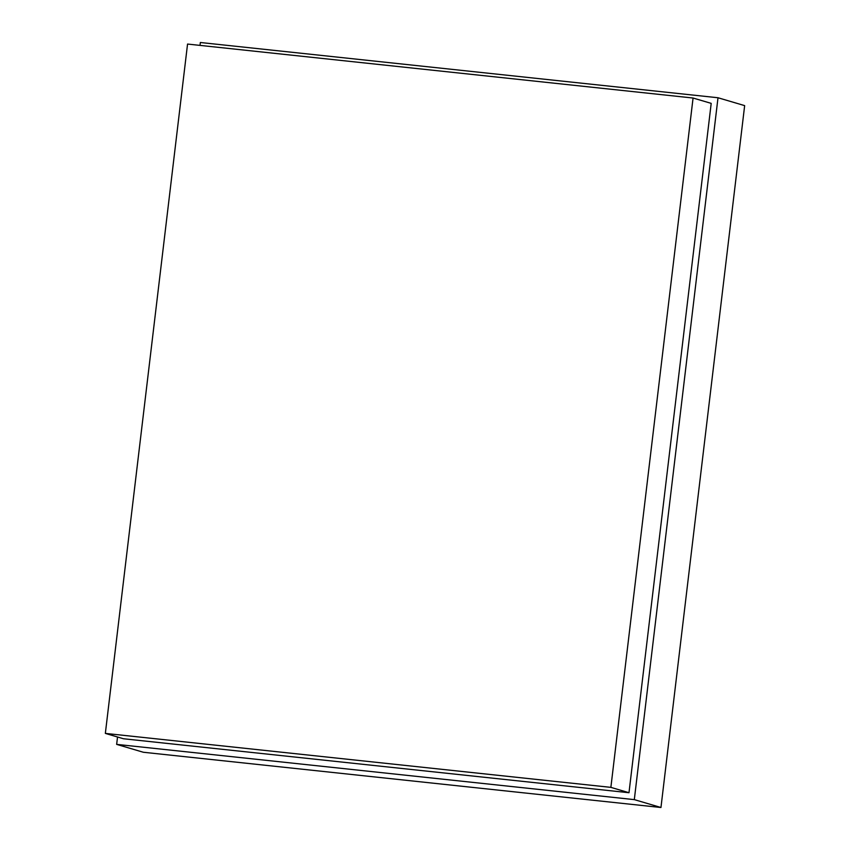 <?xml version="1.0" encoding="UTF-8"?>
<svg xmlns="http://www.w3.org/2000/svg" width="850" height="850" viewBox="0 0 850 850"><rect width="100%" height="100%" fill="white"/><g stroke="black" fill="none" stroke-linecap="round" stroke-linejoin="round"><path stroke-width="1.27" d="M187.553 44.062L693.069 98.026L610.874 787.366L105.347 733.401L187.553 44.062M610.874 787.366L628.989 792.721L711.195 103.371L693.069 98.026M628.989 792.721L123.473 738.756L105.347 733.401M200.005 45.39L200.345 42.5L718.006 97.75L744.653 105.623L660.96 807.5L143.299 752.25L116.652 744.377L117.534 737.003M718.006 97.75L634.312 799.627L116.652 744.377M660.96 807.5L634.312 799.627"/></g></svg>
